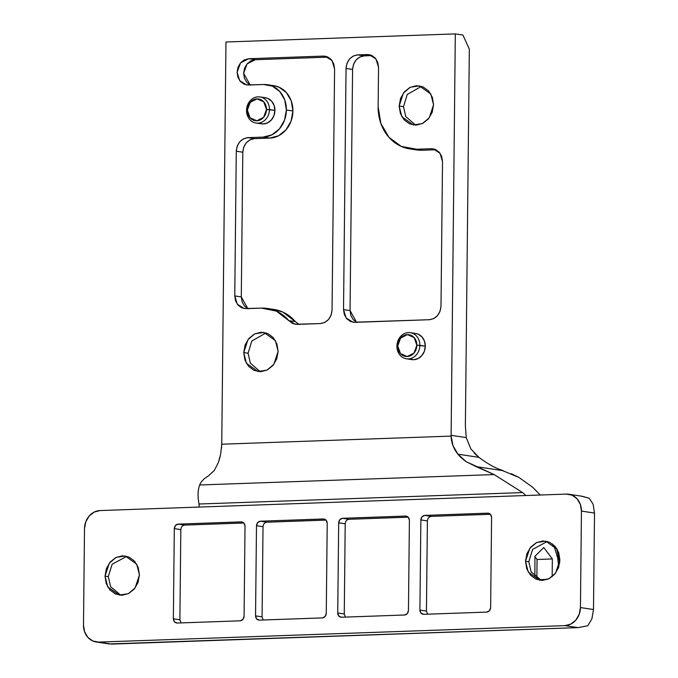 <?xml version="1.0" encoding="UTF-8"?>
<svg xmlns="http://www.w3.org/2000/svg" width="678" height="678" viewBox="0 0 678 678"><rect width="100%" height="100%" fill="white"/><g stroke="black" fill="none" stroke-linecap="round" stroke-linejoin="round"><path stroke-width="1.02" d="M246.8 84.962L263.725 84.496A26.391 22.849 98.6 0 1 267.683 84.758A26.391 22.849 98.6 0 1 286.387 109.997L292.913 110.989L291.065 121.116L286.006 129.829L278.505 135.795L269.708 138.109A26.391 22.849 -81.4 0 0 292.913 110.989L286.387 109.997A26.391 22.849 98.6 0 1 263.174 137.117L269.708 138.109L254.411 138.643L247.885 137.659L243.487 138.812L239.732 141.795L237.207 146.151L236.283 151.219L234.766 295.913L235.588 300.913L238.029 305.092L241.715 307.812L246.097 308.659L261.386 308.117L276.344 311.1L292.574 323.499L297.057 324.389L320.448 323.567L324.847 322.406L328.601 319.423L331.135 315.067L332.059 310.007L334.585 68.851L333.762 63.842L331.322 59.664L327.627 56.944L323.253 56.096L248.707 58.732L244.309 59.884L240.563 62.868L238.029 67.224L237.105 72.292L237.927 77.292L240.368 81.47L244.055 84.191L248.436 85.038L263.725 84.496L272.48 86.191L279.861 91.632L284.743 99.988L286.387 109.997L284.531 120.125L279.472 128.837L271.971 134.803L263.174 137.117L247.885 137.659L263.174 137.117L269.708 138.109L254.411 138.643C247.487 139.727 243.622 144.244 242.809 152.203L236.283 151.219C237.088 143.253 240.961 138.736 247.885 137.659L254.411 138.643L250.013 139.804L246.267 142.787L243.733 147.143L242.809 152.203L241.292 296.896L234.766 295.913L236.283 151.219L242.809 152.203L241.292 296.896L247.809 308.6M415.597 125.15L405.766 116.565L403.512 106.675L399.156 106.014L403.435 93.022L410.258 87.267L419.318 85.835L430.861 94.081L433.556 104.802L432.327 97.293L428.666 91.022L423.131 86.945L416.563 85.674L409.961 87.411L404.342 91.886L400.545 98.42L399.156 106.014L400.384 113.514L404.046 119.786L409.58 123.871L416.148 125.133L422.75 123.404L428.377 118.93L432.166 112.395L433.556 104.802L429.276 117.794L422.453 123.549L413.394 124.981L401.851 116.726L399.156 106.014L403.512 106.675L405.766 116.565L415.589 125.142M278.124 351.357L273.844 364.349L267.022 370.103L257.962 371.536L246.419 363.289L243.724 352.577L248.08 353.23L250.335 363.128L260.166 371.705L250.335 363.128L248.08 353.23L251.784 341.059L266.047 332.881L251.775 341.059L248.08 353.23L243.724 352.577L244.953 360.077L248.614 366.349L254.148 370.425L260.716 371.697L267.318 369.959L272.946 365.484L276.743 358.959L278.124 351.357L276.895 343.856L273.234 337.585L267.7 333.5L261.132 332.237L254.53 333.966L248.911 338.441L245.114 344.975L243.724 352.577L248.004 339.576L254.826 333.822L263.886 332.389L275.429 340.644L278.124 351.357M258.937 123.116L263.31 123.964L267.708 122.803L271.463 119.82L273.997 115.463L274.921 110.404L266.479 109.48A11.001 9.526 98.6 0 1 256.809 120.777A11.001 9.526 98.6 0 1 247.368 110.158A11.001 9.526 98.6 0 1 257.038 98.861A11.001 9.526 98.6 0 1 266.479 109.48L269.48 109.582A13.196 11.424 -81.4 0 0 258.149 96.827A13.196 11.424 -81.4 0 0 246.538 110.387L247.368 110.158L246.538 110.387A13.196 11.424 98.6 0 1 259.598 96.886A13.196 11.424 98.6 0 1 269.48 109.582L274.921 110.404A13.196 11.424 -81.4 0 0 265.039 97.708M409.317 358.874L413.69 359.713L418.089 358.56L421.843 355.577L424.377 351.221L425.301 346.161L416.86 345.238A11.001 9.526 98.6 0 1 407.19 356.535A11.001 9.526 98.6 0 1 397.74 345.916A11.001 9.526 98.6 0 1 407.419 334.61A11.001 9.526 98.6 0 1 416.86 345.238L419.86 345.331A13.196 11.424 -81.4 0 0 408.529 332.584A13.196 11.424 -81.4 0 0 396.918 346.144L397.74 345.916L396.918 346.144A13.196 11.424 98.6 0 1 409.978 332.635A13.196 11.424 98.6 0 1 419.86 345.331L425.301 346.161A13.196 11.424 -81.4 0 0 415.419 333.466M220.121 456.735L218.35 462.65L214.189 470.6L208.231 476.058C203.815 478.66 200.968 481.643 199.671 484.982L494.152 474.575L466.125 461.667L457.947 454.184C453.624 448.887 451.345 442.861 451.116 436.107L451.116 435.318L466.244 437.607L451.116 435.318L455.319 33.9L462.938 35.053L469.329 49.197L465.379 425.843L466.244 437.607L470.863 448.963L466.244 437.607L465.379 425.843L469.329 49.197L462.938 35.053L455.319 33.9L225.96 42.002L221.757 443.42L225.96 42.002L455.319 33.9L451.116 436.107L221.74 444.209L221.757 443.42A32.993 28.569 -81.4 0 1 221.74 444.209L221.494 448.234M415.834 149.813A43.994 38.087 -81.4 0 0 422.428 150.245L401.3 146.431L389.002 137.363L380.866 123.43L378.129 106.76L378.544 67.292L377.722 62.291L375.281 58.113L371.595 55.393L367.213 54.545L357.653 54.884L353.255 56.037L349.509 59.02L346.975 63.376L346.051 68.444L343.526 309.6L344.348 314.6L346.789 318.779L350.475 321.499L354.857 322.347L429.394 319.711L433.793 318.558L437.547 315.575L440.073 311.219L441.005 306.159L442.514 161.457L441.7 156.457L439.259 152.279L435.564 149.558L431.191 148.711L415.894 149.253A43.994 38.087 98.6 0 1 409.3 148.829A43.994 38.087 98.6 0 1 378.129 106.76L378.544 67.292L375.976 58.978L369.052 54.647L357.653 54.884L364.188 55.876C357.264 56.952 353.391 61.469 352.577 69.427L346.051 68.444L343.526 309.6L350.051 310.592L356.577 322.287M261.861 123.904A13.196 11.424 -81.4 0 0 274.921 110.404L274.098 105.404L271.658 101.217L267.963 98.496L265.225 97.725M412.241 359.662A13.196 11.424 -81.4 0 0 425.301 346.161L424.479 341.153L422.038 336.974L418.343 334.254L415.606 333.483M478.999 457.438L478.897 457.353C486.626 463.099 493.474 467.091 499.44 469.329L503.347 470.735L476.015 466.591L466.125 461.667C461.964 458.557 459.243 456.065 457.947 454.184L452.989 445.7L451.116 436.107L221.74 444.209L220.714 453.913L218.341 462.667M499.44 469.329L518.916 477.422L532.755 487.312L518.916 477.422L511.314 473.693M199.12 507.068L199.044 504.017C197.561 496.584 197.773 490.236 199.671 484.982L494.152 474.575L522.619 492.584L199.044 504.017C197.535 496.567 197.747 490.219 199.671 484.982C200.968 481.643 203.815 478.66 208.231 476.058L214.214 470.557M199.146 507.068L199.044 504.017L522.619 492.584L525.925 495.525L522.619 492.584L494.152 474.575L476.015 466.591L503.347 470.735M540.256 495.016L532.755 487.312L540.23 495.016M470.863 448.963L478.897 457.353L474.21 453.141M457.947 454.184L478.897 457.353L457.947 454.184M419.86 345.331A13.196 11.424 98.6 0 1 406.8 358.84A13.196 11.424 98.6 0 1 396.918 346.144A13.196 11.424 -81.4 0 0 408.249 358.891A13.196 11.424 -81.4 0 0 419.86 345.331M416.86 345.238L413.978 353.085L407.19 356.535L400.461 353.56L397.74 345.916L400.622 338.059L407.419 334.61L414.139 337.585L416.86 345.238M269.48 109.582A13.196 11.424 98.6 0 1 256.42 123.082A13.196 11.424 98.6 0 1 246.538 110.387A13.196 11.424 -81.4 0 0 257.869 123.142A13.196 11.424 -81.4 0 0 269.48 109.582M266.479 109.48L263.598 117.328L256.809 120.777L250.08 117.811L247.368 110.158L250.241 102.31L257.038 98.861L263.759 101.827L266.479 109.48M403.512 106.675L407.215 94.505L421.479 86.326L407.207 94.505L403.512 106.675M246.597 84.936L239.673 80.614L237.105 72.292L240.563 62.868L248.707 58.732L255.242 59.723L328.067 57.147L255.242 59.723L248.707 58.732L323.253 56.096L326.881 56.647L323.253 56.096L325.093 56.206L332.017 60.528L334.585 68.851L332.059 310.007C331.245 317.965 327.372 322.482 320.448 323.567L295.218 324.287L288.828 320.635L295.354 321.626A43.994 38.087 -81.4 0 0 274.124 309.473M250.589 85.182L246.894 82.462L244.453 78.284L243.639 73.283L244.563 68.215L247.089 63.859L250.843 60.876L255.242 59.723L247.089 63.859L243.639 73.283L250.157 84.979M273.531 85.64L279.014 87.182L286.396 92.623L291.277 100.98L292.913 110.989A26.391 22.849 -81.4 0 0 274.217 85.742M273.344 309.354L282.87 312.092L295.354 321.626L288.828 320.635A43.994 38.087 98.6 0 0 267.59 308.482A43.994 38.087 98.6 0 0 261.386 308.117L244.258 308.549L237.325 304.227L234.766 295.913L241.292 296.896L242.114 301.905L244.555 306.083L248.25 308.804M299.1 324.482L295.354 321.626L298.778 324.33M353.221 322.27L429.394 319.711C436.318 318.635 440.192 314.117 441.005 306.159L442.514 161.457L439.954 153.143L433.03 148.821L431.191 148.711L434.81 149.262L431.191 148.711L415.894 149.253L422.428 150.245L435.996 149.762L422.428 150.245L415.572 149.779M353.018 322.245L346.085 317.914L343.526 309.6L350.051 310.592L352.577 69.427L346.051 68.444C346.865 60.486 350.729 55.96 357.653 54.884L364.188 55.876L372.027 55.596L364.188 55.876L359.789 57.028L356.035 60.011L353.509 64.368L352.577 69.427L350.051 310.592L350.873 315.592L353.314 319.77L357.009 322.491M370.841 55.096L367.213 54.545L370.841 55.096M525.509 561.282L528.781 561.774L531.145 571.876L541.4 580.402L531.145 571.876L528.781 561.774L532.62 549.392L547.315 541.442L532.62 549.4L528.781 561.774L525.509 561.282L526.899 553.689L530.696 547.154L536.323 542.68L542.925 540.942L549.485 542.214L555.028 546.29L558.689 552.562L559.918 560.07L555.638 573.063L548.816 578.817L539.747 580.249L528.213 571.995L525.509 561.282L529.798 548.29L536.62 542.536L545.68 541.103L557.214 549.35L559.918 560.07L558.528 567.664L554.731 574.198L549.104 578.673L542.51 580.402L535.942 579.139L530.408 575.054L526.747 568.783L525.509 561.282M105.022 576.139L108.285 576.631L110.65 586.733L120.904 595.259L110.65 586.733L108.285 576.631L112.133 564.249L126.82 556.299L112.133 564.257L108.285 576.631L105.022 576.139L106.412 568.545L110.209 562.011L115.836 557.536L122.43 555.799L128.998 557.07L134.532 561.147L138.193 567.418L139.431 574.927L135.142 587.919L128.32 593.674L119.26 595.106L107.726 586.851L105.022 576.139L109.302 563.147L116.124 557.392L125.193 555.96L136.727 564.215L139.431 574.927L138.041 582.521L134.244 589.055L128.617 593.53L122.015 595.259L115.455 593.996L109.912 589.911L106.251 583.639L105.022 576.139M581.334 496.152L589.182 498.245L593.123 504.195L594.504 513.068L581.444 511.093L580.436 607.556L593.496 609.53L594.504 513.068L593.496 609.53L591.919 618.785L587.843 625.743L578.02 627.616L564.96 625.633L98.598 642.108L111.658 644.092L578.02 627.616L587.843 625.743M99.98 510.568L566.342 494.093L99.98 510.568L94.115 512.11L89.115 516.094L85.742 521.899L84.504 528.654L83.496 625.116L84.504 528.654A17.594 15.238 98.6 0 1 99.98 510.568M109.192 643.947L578.02 627.616L564.96 625.633L570.825 624.091L575.825 620.116L579.198 614.31L580.436 607.556L581.444 511.093L580.351 504.424L577.097 498.847L572.181 495.22L566.342 494.093A17.594 15.238 98.6 0 1 568.978 494.262A17.594 15.238 98.6 0 1 581.444 511.093L594.504 513.068L593.114 504.169M109.472 643.99L98.598 642.108A17.594 15.238 98.6 0 1 95.962 641.939A17.594 15.238 98.6 0 1 83.496 625.116L84.589 631.786L87.843 637.354L92.759 640.981L98.598 642.108L564.96 625.633A17.594 15.238 98.6 0 0 580.436 607.556L593.496 609.53L591.886 618.887M241.241 521.882C243.546 522.077 244.809 523.492 245.021 526.128L244.08 616.294C243.809 618.946 242.521 620.446 240.207 620.811L177.136 623.04C174.831 622.845 173.576 621.421 173.356 618.785L174.305 528.628C174.577 525.975 175.865 524.467 178.17 524.111L184.704 525.094L243.877 523.009L184.704 525.094L178.17 524.111L241.241 521.882L243.936 523.069L245.021 526.128L244.08 616.294L242.927 619.429L240.207 620.811L177.136 623.04L174.449 621.853L173.356 618.785L174.305 528.628L175.458 525.484L178.17 524.111L241.86 521.916M323.431 518.975C325.737 519.17 326.991 520.585 327.211 523.221L326.262 613.387C325.991 616.039 324.703 617.548 322.397 617.904L259.318 620.133C257.021 619.938 255.759 618.522 255.547 615.887L256.487 525.721C256.759 523.069 258.047 521.56 260.36 521.204L266.886 522.196L326.067 520.102L266.886 522.196L260.36 521.204L323.431 518.975L326.118 520.162L327.211 523.221L326.262 613.387L325.109 616.522L322.397 617.904L259.318 620.133L256.631 618.946L255.547 615.887L256.487 525.721L257.64 522.585L260.36 521.204L324.042 519.009M405.622 516.068C407.919 516.272 409.181 517.687 409.393 520.323L408.453 610.48C408.181 613.132 406.893 614.641 404.58 615.005L341.509 617.234C339.203 617.031 337.949 615.616 337.729 612.98L338.678 522.823C338.949 520.17 340.237 518.662 342.543 518.297L349.077 519.289L408.249 517.195L349.077 519.289L342.543 518.297L405.622 516.068L408.309 517.263L409.393 520.323L408.453 610.48L407.3 613.624L404.58 615.005L341.509 617.234L338.822 616.039L337.729 612.98L338.678 522.823L339.831 519.679L342.543 518.297L406.232 516.102M487.804 513.17C490.109 513.365 491.364 514.78 491.584 517.416L490.635 607.581C490.364 610.234 489.075 611.734 486.77 612.098L423.699 614.327C421.394 614.132 420.131 612.709 419.919 610.081L420.86 519.916C421.131 517.263 422.419 515.755 424.733 515.399L431.259 516.382L490.44 514.297L431.259 516.382L424.733 515.399L487.804 513.17L490.491 514.356L491.584 517.416L490.635 607.581L489.482 610.717L486.77 612.098L423.699 614.327L421.004 613.141L419.919 610.081L420.86 519.916L422.013 516.772L424.733 515.399L488.414 513.204M559.689 563.062L556.502 548.197L558.808 556.808L559.689 563.054M589.182 498.245L582.224 496.271M431.259 516.382L431.259 516.382C428.954 516.746 427.665 518.255 427.394 520.907L420.86 519.916L427.394 520.907L426.445 611.064L419.919 610.081L426.445 611.064L427.589 614.192M423.699 614.327L423.233 614.31M427.394 520.899L426.445 611.073M349.077 519.289L349.068 519.289C346.763 519.645 345.475 521.153 345.204 523.806L338.678 522.823L345.204 523.806L344.263 613.971L337.729 612.98L344.263 613.971L345.407 617.09M341.509 617.234L341.051 617.217M345.204 523.806L344.263 613.98M266.886 522.196L266.886 522.196C264.581 522.552 263.293 524.06 263.022 526.713L256.487 525.721L263.022 526.713L262.072 616.87L255.547 615.887L262.072 616.87L263.217 619.997M259.318 620.133L258.86 620.124M263.022 526.704L262.072 616.878M184.704 525.094L184.696 525.094C182.39 525.458 181.102 526.959 180.831 529.62L174.305 528.628L180.831 529.62L179.89 619.777L173.356 618.785L179.89 619.777L181.034 622.904M177.136 623.04L176.67 623.023M180.831 529.611L179.89 619.785M552.612 544.061L554.536 547.688L557.731 558.147L558.731 567.079M534.934 556.316L534.891 576.792L534.934 556.316L543.748 547.51L534.934 556.316M552.163 576.69L552.35 558.952L543.748 547.51L552.35 558.952L537.061 559.494L536.857 578.342L537.061 559.494L552.35 558.952L552.163 576.69M547.544 579.368L539.273 579.656L547.544 579.368M534.934 556.663L537.061 559.494L534.934 556.663M265.429 97.759L259.988 96.937M415.809 333.517L410.368 332.686M411.851 359.611L406.41 358.789M261.471 123.854L256.03 123.032M273.937 85.699L267.403 84.708M267.513 308.473L274.048 309.456M409.766 148.897L416.3 149.889M582.156 496.262L568.791 494.237M109.514 643.998L96.149 641.973"/></g></svg>
